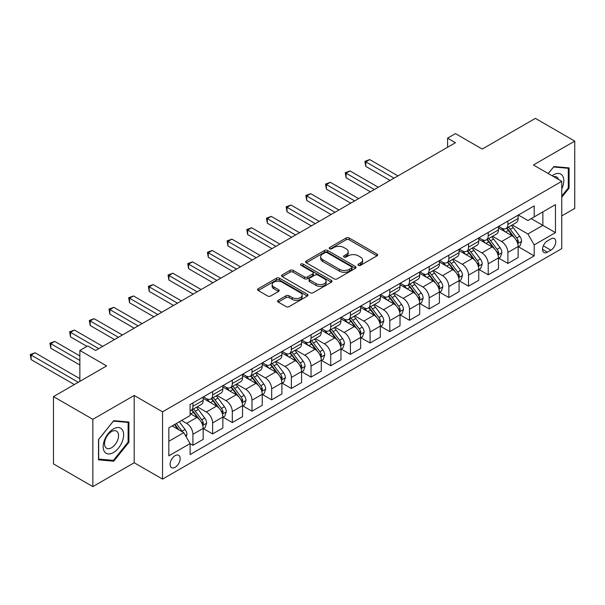 <?xml version="1.0" encoding="UTF-8"?>
<svg xmlns="http://www.w3.org/2000/svg" width="605" height="605" viewBox="0 0 605 605"><rect width="100%" height="100%" fill="white"/><g stroke="black" fill="none" stroke-linecap="round" stroke-linejoin="round"><path stroke-width="0.91" d="M358.41 265.338A1.528 0.885 0 0 0 360.572 265.338L376.998 255.854A2.186 1.263 0 0 0 377.641 254.962A2.186 1.263 0 0 0 376.998 254.07L349.176 238.007A2.186 1.263 0 0 0 346.083 238.007L329.657 247.49A1.528 0.885 0 0 0 329.211 248.11A1.528 0.885 0 0 0 329.657 248.738A1.528 0.885 0 0 0 331.827 248.738L333.952 247.513A6.995 4.038 0 0 1 343.844 247.513L346.158 248.852A6.995 4.038 0 0 1 348.208 251.703A6.995 4.038 0 0 1 346.158 254.561L344.033 255.786A1.528 0.885 0 0 0 343.587 256.414A1.528 0.885 0 0 0 344.033 257.042A1.528 0.885 0 0 0 346.196 257.042L348.329 255.809A6.995 4.038 0 0 1 358.221 255.809L360.535 257.148A6.995 4.038 0 0 1 362.584 260.006A6.995 4.038 0 0 1 360.535 262.865L358.41 264.09A1.528 0.885 0 0 0 357.963 264.71A1.528 0.885 0 0 0 358.41 265.338L358.41 264.09M175.132 467.294A7.124 4.114 120 0 0 179.791 461.018A7.124 4.114 120 0 0 178.702 455.308A7.124 4.114 120 0 0 175.132 455.656A7.124 4.114 120 0 0 170.481 461.94A7.124 4.114 120 0 0 171.57 467.65A7.124 4.114 120 0 0 175.132 467.294M278.224 300.299A2.186 1.263 0 0 0 277.582 301.192A2.186 1.263 0 0 0 278.224 302.084L286.029 306.591A2.186 1.263 0 0 0 289.122 306.591L307.363 296.064A2.186 1.263 0 0 0 307.998 295.172A2.186 1.263 0 0 0 307.363 294.28L279.54 278.209A2.186 1.263 0 0 0 276.447 278.209L258.206 288.744A2.186 1.263 0 0 0 257.564 289.636A2.186 1.263 0 0 0 258.206 290.529L267.637 295.974A2.186 1.263 0 0 0 270.722 295.974L278.534 291.466A2.186 1.263 0 0 0 279.17 290.574A2.186 1.263 0 0 0 278.534 289.682L273.853 286.982A5.846 3.373 0 0 1 272.144 284.592A5.846 3.373 0 0 1 275.751 281.476A5.846 3.373 0 0 1 282.127 282.21L300.443 292.782A5.846 3.373 0 0 1 302.16 295.172A5.846 3.373 0 0 1 298.545 298.288A5.846 3.373 0 0 1 292.177 297.554L289.122 295.792A2.186 1.263 0 0 0 286.029 295.792L278.224 300.299L278.224 302.084M561.758 215.894L574.75 208.392L574.75 141.109L535.38 118.383L482.23 149.064L455.459 133.614L447.579 138.159L455.459 142.704L95.605 350.461L87.733 345.916L79.86 350.461L79.86 381.377M92.852 419.333L92.852 486.617L134.189 462.749L134.189 395.466L92.852 419.333L53.482 396.608L106.631 365.919L79.86 350.461M134.189 395.466L162.533 411.831L561.758 181.349L561.758 248.632L162.533 479.115L162.533 411.831M574.75 141.109L533.413 164.976L561.758 181.349M334.104 278.837A2.186 1.263 0 0 0 337.197 278.837L355.438 268.302A2.186 1.263 0 0 0 356.073 267.41A2.186 1.263 0 0 0 355.438 266.518L327.615 250.455A2.186 1.263 0 0 0 324.522 250.455L306.281 260.989A2.186 1.263 0 0 0 305.638 261.882A2.186 1.263 0 0 0 306.281 262.774L334.104 278.837M301.555 265.671A1.528 0.885 0 0 1 303.113 265.882L303.113 264.067L331.396 280.402A2.186 1.263 0 0 1 332.039 281.295A2.186 1.263 0 0 1 331.396 282.187L313.156 292.714A2.186 1.263 0 0 1 310.07 292.714L282.24 276.651L282.24 274.867A2.186 1.263 0 0 0 281.605 275.759A2.186 1.263 0 0 0 282.24 276.651M282.24 274.867L290.045 270.359A2.186 1.263 0 0 1 293.138 270.359L304.421 276.871A2.186 1.263 0 0 0 307.514 276.871L312.694 273.884A2.186 1.263 0 0 0 313.337 272.991A2.186 1.263 0 0 0 312.694 272.099L300.95 265.315A1.528 0.885 0 0 1 300.496 264.695A1.528 0.885 0 0 1 301.441 263.878A1.528 0.885 0 0 1 303.113 264.067M92.852 486.617L53.482 463.891L53.482 396.608M550.89 238.899L547.427 240.903A6.905 3.985 120 0 0 542.919 246.984A6.905 3.985 120 0 0 543.978 252.519A6.905 3.985 120 0 0 547.427 252.172L550.89 250.175A6.905 3.985 120 0 0 555.405 244.087A6.905 3.985 120 0 0 554.346 238.559A6.905 3.985 120 0 0 550.89 238.899M518.372 215.032L527.9 220.53L534.2 216.9L534.2 205.897L190.099 404.564L190.099 415.559L168.833 427.833L168.833 455.837L190.099 443.563L190.099 454.567L534.2 255.9L534.2 244.904L527.9 233.991L512.238 224.947M534.2 216.9L555.458 204.619L555.458 232.63L534.2 244.904M134.189 462.749L162.533 479.115M447.579 138.159L447.579 147.249M531.205 218.624L542.859 225.355L542.859 211.894L555.458 204.619M527.9 233.991L542.859 225.355L555.458 232.63M168.833 441.295L183.799 432.658L172.145 425.928M190.099 443.654L192.927 445.295L192.927 434.292A8.909 5.143 -120 0 0 186.635 423.379L181.591 420.475M192.927 445.295L203.167 439.381L203.167 428.385A8.909 5.143 -120 0 0 196.867 417.473L190.099 413.563M203.401 428.612L212.62 433.929L212.62 422.925A8.909 5.143 -120 0 0 206.32 412.013L197.275 406.794M212.62 433.929L222.852 428.022L222.852 417.019A8.909 5.143 -120 0 0 216.552 406.106L203.167 398.377M223.086 417.246L232.305 422.562L232.305 411.559A8.909 5.143 -120 0 0 226.005 400.654L216.961 395.428M232.305 422.562L242.537 416.656L242.537 405.652A8.909 5.143 -120 0 0 236.237 394.74L222.852 387.011M242.771 405.879L251.99 411.196L251.99 400.2A8.909 5.143 -120 0 0 245.69 389.287L236.646 384.062M251.99 411.196L262.222 405.289L262.222 394.286A8.909 5.143 -120 0 0 255.923 383.373L242.537 375.644M262.457 394.513L271.675 399.829L271.675 388.833A8.909 5.143 -120 0 0 265.376 377.921L256.331 372.695M271.675 399.829L281.907 393.923L281.907 382.92A8.909 5.143 -120 0 0 275.608 372.007L262.222 364.286M282.142 383.147L291.36 388.47L291.36 377.467A8.909 5.143 -120 0 0 285.061 366.554L276.016 361.336M291.36 388.47L301.592 382.557L301.592 371.553A8.909 5.143 -120 0 0 295.293 360.648L281.907 352.919M301.827 371.78L311.046 377.104L311.046 366.101A8.909 5.143 -120 0 0 304.746 355.188L295.701 349.97M311.046 377.104L321.278 371.19L321.278 360.187A8.909 5.143 -120 0 0 314.978 349.282L301.592 341.553M321.52 360.421L330.731 365.738L330.731 354.734A8.909 5.143 -120 0 0 324.431 343.821L315.387 338.603M330.731 365.738L340.963 359.824L340.963 348.828A8.909 5.143 -120 0 0 334.663 337.915L321.278 330.186M341.205 349.055L350.416 354.371L350.416 343.368A8.909 5.143 -120 0 0 344.116 332.463L335.072 327.237M350.416 354.371L360.648 348.465L360.648 337.461A8.909 5.143 -120 0 0 354.349 326.549L340.963 318.82M360.89 337.688L370.101 343.005L370.101 332.001A8.909 5.143 -120 0 0 363.802 321.096L354.757 315.87M370.101 343.005L380.333 337.098L380.333 326.095A8.909 5.143 -120 0 0 374.034 315.182L360.648 307.453M380.575 326.322L389.786 331.638L389.786 320.642A8.909 5.143 -120 0 0 383.487 309.73L374.442 304.504M389.786 331.638L400.018 325.732L400.018 314.729A8.909 5.143 -120 0 0 393.719 303.816L380.333 296.087M400.26 314.955L409.472 320.279L409.472 309.276A8.909 5.143 -120 0 0 403.172 298.363L394.127 293.138M409.472 320.279L419.704 314.366L419.704 303.362A8.909 5.143 -120 0 0 413.412 292.449L400.018 284.728M419.946 303.589L429.157 308.913L429.157 297.91A8.909 5.143 -120 0 0 422.857 286.997L413.812 281.779M429.157 308.913L439.396 302.999L439.396 291.996A8.909 5.143 -120 0 0 433.097 281.091L419.704 273.362M439.631 292.223L448.842 297.547L448.842 286.543A8.909 5.143 -120 0 0 442.542 275.63L433.498 270.412M448.842 297.547L459.082 291.633L459.082 280.637A8.909 5.143 -120 0 0 452.782 269.724L439.396 261.995M459.316 280.864L468.527 286.18L468.527 275.177A8.909 5.143 -120 0 0 462.228 264.264L453.183 259.046M468.527 286.18L478.767 280.266L478.767 269.27A8.909 5.143 -120 0 0 472.467 258.358L459.082 250.629M479.001 269.497L488.212 274.814L488.212 263.81A8.909 5.143 -120 0 0 481.913 252.905L472.868 247.679M488.212 274.814L498.452 268.907L498.452 257.904A8.909 5.143 -120 0 0 492.152 246.991L478.767 239.262M498.686 258.131L507.897 263.447L507.897 252.444A8.909 5.143 -120 0 0 501.598 241.539L492.553 236.313M507.897 263.447L518.137 257.541L518.137 246.537A8.909 5.143 -120 0 0 511.838 235.625L498.452 227.896M498.686 226.399L501.598 228.077A8.909 5.143 -120 0 0 506.052 228.524A8.909 5.143 -120 0 0 507.897 224.44L507.897 221.082M479.001 237.765L481.913 239.444A8.909 5.143 -120 0 0 486.367 239.89A8.909 5.143 -120 0 0 488.212 235.806L488.212 232.441M459.316 249.131L462.228 250.81A8.909 5.143 -120 0 0 466.682 251.249A8.909 5.143 -120 0 0 468.527 247.173L468.527 243.807M439.631 260.49L442.542 262.177A8.909 5.143 -120 0 0 446.997 262.615A8.909 5.143 -120 0 0 448.842 258.539L448.842 255.174M419.946 271.857L422.857 273.543A8.909 5.143 -120 0 0 427.311 273.982A8.909 5.143 -120 0 0 429.157 269.906L429.157 266.54M400.26 283.223L403.172 284.91A8.909 5.143 -120 0 0 407.626 285.348A8.909 5.143 -120 0 0 409.472 281.272L409.472 277.907M380.575 294.59L383.487 296.268A8.909 5.143 -120 0 0 387.941 296.715A8.909 5.143 -120 0 0 389.786 292.631L389.786 289.273M360.89 305.956L363.802 307.635A8.909 5.143 -120 0 0 368.256 308.081A8.909 5.143 -120 0 0 370.101 303.997L370.101 300.632M341.205 317.322L344.116 319.001A8.909 5.143 -120 0 0 348.571 319.44A8.909 5.143 -120 0 0 350.416 315.364L350.416 311.998M321.52 328.689L324.431 330.368A8.909 5.143 -120 0 0 328.886 330.806A8.909 5.143 -120 0 0 330.731 326.73L330.731 323.365M301.827 340.048L304.746 341.734A8.909 5.143 -120 0 0 309.2 342.173A8.909 5.143 -120 0 0 311.046 338.097L311.046 334.731M282.142 351.414L285.061 353.101A8.909 5.143 -120 0 0 289.515 353.539A8.909 5.143 -120 0 0 291.36 349.463L291.36 346.098M262.457 362.781L265.376 364.467A8.909 5.143 -120 0 0 269.83 364.906A8.909 5.143 -120 0 0 271.675 360.83L271.675 357.464M242.771 374.147L245.69 375.826A8.909 5.143 -120 0 0 250.145 376.272A8.909 5.143 -120 0 0 251.99 372.188L251.99 368.831M223.086 385.514L226.005 387.192A8.909 5.143 -120 0 0 230.46 387.639A8.909 5.143 -120 0 0 232.305 383.555L232.305 380.19M203.401 396.88L206.32 398.559A8.909 5.143 -120 0 0 210.774 398.998A8.909 5.143 -120 0 0 212.62 394.921L212.62 391.556M518.372 246.764L534.2 255.9M506.052 228.524L516.292 222.61A8.909 5.143 -120 0 0 518.137 218.534L518.137 215.168M486.367 239.89L496.607 233.976A8.909 5.143 -120 0 0 498.452 229.9L498.452 226.535M466.682 251.249L476.921 245.343A8.909 5.143 -120 0 0 478.767 241.266L478.767 237.901M446.997 262.615L457.236 256.709A8.909 5.143 -120 0 0 459.082 252.625L459.082 249.268M427.311 273.982L437.551 268.076A8.909 5.143 -120 0 0 439.396 263.992L439.396 260.626M407.626 285.348L417.866 279.434A8.909 5.143 -120 0 0 419.704 275.358L419.704 271.993M387.941 296.715L398.173 290.801A8.909 5.143 -120 0 0 400.018 286.725L400.018 283.359M368.256 308.081L378.488 302.167A8.909 5.143 -120 0 0 380.333 298.091L380.333 294.726M348.571 319.44L358.803 313.534A8.909 5.143 -120 0 0 360.648 309.457L360.648 306.092M328.886 330.806L339.118 324.9A8.909 5.143 -120 0 0 340.963 320.824L340.963 317.459M309.2 342.173L319.432 336.267A8.909 5.143 -120 0 0 321.278 332.183L321.278 328.825M289.515 353.539L299.747 347.633A8.909 5.143 -120 0 0 301.592 343.549L301.592 340.184M269.83 364.906L280.062 358.992A8.909 5.143 -120 0 0 281.907 354.916L281.907 351.55M250.145 376.272L260.377 370.358A8.909 5.143 -120 0 0 262.222 366.282L262.222 362.917M230.46 387.639L240.692 381.725A8.909 5.143 -120 0 0 242.537 377.649L242.537 374.283M210.774 398.998L221.006 393.091A8.909 5.143 -120 0 0 222.852 389.015L222.852 385.65M190.099 410.727A8.909 5.143 -120 0 0 191.089 410.364L201.321 404.458A8.909 5.143 -120 0 0 203.167 400.381L203.167 397.016M191.089 410.364A8.909 5.143 -120 0 0 192.927 406.288L192.927 402.922M183.799 432.658L190.099 443.563M561.758 197.268L569.078 188.155L569.078 167.895L553.885 166.541L548.251 173.544M98.517 459.838L113.717 461.192L128.91 442.285L128.91 422.025L113.717 420.664L98.517 439.57L98.517 459.838M568.292 187.701L569.078 188.155M128.124 441.832L128.91 442.285M112.114 460.269L113.717 461.192M359.022 265.557L360.535 264.68A6.995 4.038 0 0 0 362.584 261.821L362.584 260.006M348.208 251.703L348.208 253.525A6.995 4.038 0 0 1 346.158 256.384L344.646 257.254M376.968 255.87L349.176 239.822A2.186 1.263 0 0 0 346.083 239.822L330.269 248.957M355.407 268.325L327.615 252.277A2.186 1.263 0 0 0 324.522 252.277L306.312 262.789M351.573 268.038A1.528 0.885 0 0 0 352.019 267.41A1.528 0.885 0 0 0 351.573 266.79L327.146 252.686A1.528 0.885 0 0 0 324.983 252.686L322.745 253.979A6.995 4.038 0 0 0 320.695 256.838A6.995 4.038 0 0 0 322.745 259.696L339.435 269.331A6.995 4.038 0 0 0 349.327 269.331L351.573 268.038L351.573 269.86A1.528 0.885 0 0 0 352.019 269.233L352.019 267.41M320.695 256.838L320.695 258.653A6.995 4.038 0 0 0 322.745 261.511L322.745 259.696M351.573 269.86L349.327 271.153A6.995 4.038 0 0 1 339.435 271.153L322.745 261.511M282.27 276.666L290.045 272.174L290.045 270.359M313.337 272.991L313.337 274.814A2.186 1.263 0 0 1 312.694 275.706L307.514 278.693A2.186 1.263 0 0 1 304.421 278.693L293.138 272.174A2.186 1.263 0 0 0 290.045 272.174M303.113 265.882L331.366 282.202M316.135 283.632A5.846 3.373 0 0 0 322.51 284.365A5.846 3.373 0 0 0 326.118 281.249A5.846 3.373 0 0 0 324.401 278.86L317.95 275.131A2.186 1.263 0 0 0 314.857 275.131L309.677 278.126A2.186 1.263 0 0 0 309.042 279.018A2.186 1.263 0 0 0 309.677 279.911L316.135 283.632L316.135 285.454A5.846 3.373 0 0 0 322.51 286.188A5.846 3.373 0 0 0 326.118 283.064L326.118 281.249M309.042 279.018L309.042 280.833A2.186 1.263 0 0 0 309.677 281.726L309.677 279.911M316.135 285.454L309.677 281.726M302.16 295.172L302.16 296.987A5.846 3.373 0 0 1 298.545 300.11A5.846 3.373 0 0 1 292.177 299.377L289.122 297.615A2.186 1.263 0 0 0 286.029 297.615L278.255 302.099M272.144 284.592L272.144 286.415A5.846 3.373 0 0 0 273.853 288.797L273.853 286.982M278.504 291.481L273.853 288.797M307.332 296.079L279.54 280.032A2.186 1.263 0 0 0 276.447 280.032L258.237 290.544M518.137 246.9L520.028 245.811L521.601 241.266A5.899 3.411 -120 0 0 519.718 236.237L513.282 227.646A17.038 9.839 -120 0 0 511.422 225.423M505.024 231.692A17.038 9.839 -120 0 0 501.537 228.04M517.6 243.286L518.409 241.516A5.899 3.411 -120 0 0 516.723 237.969L510.287 229.378A17.038 9.839 -120 0 0 508.427 227.147M506.846 228.062A14.142 8.168 60 0 1 509.168 230.702L514.613 237.977M397.977 175.889L369.708 159.569L365.768 161.845L365.768 166.39L390.096 180.434M506.536 228.244A17.038 9.839 60 0 1 508.397 230.467L512.677 236.177M365.768 166.39L364.906 161.346L394.036 178.165M364.906 161.346L369.708 159.569M498.452 258.267L500.343 257.178L501.916 252.625A5.899 3.411 -120 0 0 500.033 247.604L493.597 239.013A17.038 9.839 -120 0 0 491.736 236.789M485.339 243.059A17.038 9.839 -120 0 0 481.845 239.406M497.915 254.652L498.724 252.882A5.899 3.411 -120 0 0 497.038 249.328L490.602 240.745A17.038 9.839 -120 0 0 488.742 238.514M487.161 239.429A14.142 8.168 60 0 1 489.483 242.068L494.928 249.336M378.291 187.255L350.023 170.935L346.083 173.212L346.083 177.757L370.411 191.8M486.851 239.603A17.038 9.839 60 0 1 488.711 241.834L492.992 247.543M346.083 177.757L345.221 172.705L374.351 189.531M345.221 172.705L350.023 170.935M478.767 269.633L480.65 268.544L482.23 263.992A5.899 3.411 -120 0 0 480.347 258.97L473.912 250.379A17.038 9.839 -120 0 0 472.051 248.156M465.653 254.425A17.038 9.839 -120 0 0 462.159 250.773M478.222 266.018L479.039 264.249A5.899 3.411 -120 0 0 477.353 260.695L470.917 252.103A17.038 9.839 -120 0 0 469.056 249.88M467.476 250.795A14.142 8.168 60 0 1 469.798 253.434L475.243 260.702M358.606 198.621L330.338 182.302L326.397 184.57L326.397 189.123L350.726 203.167M467.166 250.969A17.038 9.839 60 0 1 469.026 253.2L473.307 258.91M326.397 189.123L325.535 184.071L354.666 200.898M325.535 184.071L330.338 182.302M459.082 281L460.965 279.903L462.545 275.358A5.899 3.411 -120 0 0 460.662 270.337L454.226 261.746A17.038 9.839 -120 0 0 452.366 259.515M445.968 265.792A17.038 9.839 -120 0 0 442.474 262.139M458.537 277.385L459.354 275.608A5.899 3.411 -120 0 0 457.667 272.061L451.232 263.47A17.038 9.839 -120 0 0 449.371 261.247M447.791 262.162A14.142 8.168 60 0 1 450.112 264.801L455.557 272.068M338.921 209.988L310.652 193.668L306.712 195.937L306.712 200.482L331.041 214.533M447.481 262.336A17.038 9.839 60 0 1 449.341 264.566L453.621 270.276M306.712 200.482L305.85 195.438L334.981 212.257M305.85 195.438L310.652 193.668M439.396 292.359L441.279 291.27L442.86 286.725A5.899 3.411 -120 0 0 440.977 281.696L434.541 273.112A17.038 9.839 -120 0 0 432.681 270.881M426.283 277.151A17.038 9.839 -120 0 0 422.789 273.505M438.852 288.744L439.669 286.974A5.899 3.411 -120 0 0 437.982 283.427L431.546 274.836A17.038 9.839 -120 0 0 429.686 272.613M428.106 273.528A14.142 8.168 60 0 1 430.42 276.167L435.872 283.435M319.228 221.354L290.967 205.035L287.027 207.303L287.027 211.848L311.356 225.899M427.795 273.702A17.038 9.839 60 0 1 429.656 275.925L433.936 281.635M287.027 211.848L286.157 206.804L315.296 223.623M286.157 206.804L290.967 205.035M561.758 188.987A14.475 8.357 120 0 0 562.431 175.594A14.475 8.357 120 0 0 552.1 175.768M558.445 179.435A9.914 5.725 120 0 0 557.772 177.991A9.914 5.725 120 0 0 556.661 176.963A9.914 5.725 120 0 0 553.628 176.652M553.537 166.965L568.292 168.303L568.292 187.936L561.758 196.065M567.316 167.736L568.292 168.303M548.281 173.567L553.567 166.988M113.4 428.93A14.475 8.357 120 0 0 103.168 446.656A14.475 8.357 120 0 0 113.4 452.57A14.475 8.357 120 0 0 123.639 434.836A14.475 8.357 120 0 0 113.4 428.93M111.539 431.577A9.914 5.725 120 0 0 105.066 440.311A9.914 5.725 120 0 0 106.586 448.252A9.914 5.725 120 0 0 111.539 447.761A9.914 5.725 120 0 0 118.013 439.033A9.914 5.725 120 0 0 116.493 431.085A9.914 5.725 120 0 0 111.539 431.577M128.124 442.066L113.4 460.382L98.675 459.066L98.675 439.434L113.4 421.118L128.124 422.426L128.124 442.066M127.148 421.867L128.124 422.426M419.704 303.725L421.594 302.636L423.175 298.091A5.899 3.411 -120 0 0 421.284 293.062L414.856 284.471A17.038 9.839 -120 0 0 412.996 282.248M406.598 288.517A17.038 9.839 -120 0 0 403.104 284.872M419.167 300.11L419.983 298.341A5.899 3.411 -120 0 0 418.297 294.794L411.861 286.203A17.038 9.839 -120 0 0 410.001 283.979M408.413 284.894A14.142 8.168 60 0 1 410.734 287.534L416.187 294.801M299.543 232.713L271.282 216.393L267.342 218.67L267.342 223.215L291.671 237.266M408.11 285.068A17.038 9.839 60 0 1 409.971 287.292L414.251 293.001M267.342 223.215L266.472 218.171L295.611 234.99M266.472 218.171L271.282 216.393M400.018 315.092L401.909 314.003L403.482 309.457A5.899 3.411 -120 0 0 401.599 304.428L395.171 295.837A17.038 9.839 -120 0 0 393.311 293.614M386.913 299.883A17.038 9.839 -120 0 0 383.419 296.231M399.481 311.477L400.298 309.707A5.899 3.411 -120 0 0 398.612 306.16L392.176 297.569A17.038 9.839 -120 0 0 390.316 295.338M388.728 296.253A14.142 8.168 60 0 1 391.049 298.893L396.494 306.168M279.858 244.08L251.597 227.76L247.657 230.036L247.657 234.581L271.985 248.625M388.425 296.435A17.038 9.839 60 0 1 390.286 298.658L394.566 304.368M247.657 234.581L246.787 229.537L275.925 246.356M246.787 229.537L251.597 227.76M380.333 326.458L382.224 325.369L383.797 320.824A5.899 3.411 -120 0 0 381.914 315.795L375.486 307.204A17.038 9.839 -120 0 0 373.625 304.98M367.22 311.25A17.038 9.839 -120 0 0 363.734 307.597M379.796 322.843L380.613 321.073A5.899 3.411 -120 0 0 378.927 317.519L372.491 308.936A17.038 9.839 -120 0 0 370.631 306.705M369.042 307.62A14.142 8.168 60 0 1 371.364 310.259L376.809 317.527M260.173 255.446L231.912 239.126L227.972 241.403L227.972 245.948L252.3 259.991M368.74 307.794A17.038 9.839 60 0 1 370.6 310.025L374.881 315.734M227.972 245.948L227.102 240.903L256.24 257.722M227.102 240.903L231.912 239.126M360.648 337.824L362.539 336.735L364.112 332.183A5.899 3.411 -120 0 0 362.229 327.161L355.793 318.57A17.038 9.839 -120 0 0 353.94 316.347M347.535 322.616A17.038 9.839 -120 0 0 344.048 318.964M360.111 334.21L360.928 332.44A5.899 3.411 -120 0 0 359.241 328.886L352.806 320.295A17.038 9.839 -120 0 0 350.945 318.071M349.357 318.986A14.142 8.168 60 0 1 351.679 321.626L357.124 328.893M240.487 266.813L212.219 250.493L208.286 252.769L208.286 257.314L232.615 271.358M349.055 319.16A17.038 9.839 60 0 1 350.915 321.391L355.195 327.101M208.286 257.314L207.417 252.262L236.555 269.089M207.417 252.262L212.219 250.493M340.963 349.191L342.853 348.094L344.426 343.549A5.899 3.411 -120 0 0 342.543 338.528L336.108 329.937A17.038 9.839 -120 0 0 334.255 327.706M327.849 333.983A17.038 9.839 -120 0 0 324.363 330.33M340.426 345.576L341.243 343.806A5.899 3.411 -120 0 0 339.556 340.252L333.121 331.661A17.038 9.839 -120 0 0 331.26 329.438M329.672 330.353A14.142 8.168 60 0 1 331.994 332.992L337.439 340.26M220.802 278.179L192.534 261.859L188.601 264.128L188.601 268.68L212.93 282.724M329.37 330.527A17.038 9.839 60 0 1 331.23 332.758L335.51 338.467M188.601 268.68L187.732 263.629L216.87 280.448M187.732 263.629L192.534 261.859M321.278 360.557L323.168 359.461L324.741 354.916A5.899 3.411 -120 0 0 322.858 349.894L316.423 341.303A17.038 9.839 -120 0 0 314.57 339.072M308.164 345.349A17.038 9.839 -120 0 0 304.678 341.696M320.741 356.942L321.558 355.165A5.899 3.411 -120 0 0 319.871 351.618L313.435 343.027A17.038 9.839 -120 0 0 311.575 340.804M309.987 341.719A14.142 8.168 60 0 1 312.309 344.358L317.754 351.626M201.117 289.545L172.849 273.226L168.916 275.494L168.916 280.039L193.245 294.09M309.684 341.893A17.038 9.839 60 0 1 311.545 344.116L315.825 349.834M168.916 280.039L168.046 274.995L197.185 291.814M168.046 274.995L172.849 273.226M301.592 371.916L303.483 370.827L305.056 366.282A5.899 3.411 -120 0 0 303.173 361.253L296.737 352.67A17.038 9.839 -120 0 0 294.885 350.439M288.479 356.708A17.038 9.839 -120 0 0 284.993 353.063M301.056 368.301L301.872 366.532A5.899 3.411 -120 0 0 300.186 362.985L293.75 354.394A17.038 9.839 -120 0 0 291.89 352.171M290.302 353.086A14.142 8.168 60 0 1 292.623 355.725L298.068 362.992M181.432 300.912L153.163 284.592L149.231 286.861L149.231 291.406L173.559 305.457M289.999 353.26A17.038 9.839 60 0 1 291.86 355.483L296.14 361.193M149.231 291.406L148.361 286.362L177.499 303.181M148.361 286.362L153.163 284.592M281.907 383.283L283.798 382.194L285.371 377.649A5.899 3.411 -120 0 0 283.488 372.62L277.052 364.029A17.038 9.839 -120 0 0 275.199 361.805M268.794 368.074A17.038 9.839 -120 0 0 265.308 364.429M281.37 379.668L282.187 377.898A5.899 3.411 -120 0 0 280.501 374.351L274.065 365.76A17.038 9.839 -120 0 0 272.205 363.529M270.616 364.452A14.142 8.168 60 0 1 272.938 367.091L278.383 374.359M161.747 312.271L133.478 295.951L129.546 298.227L129.546 302.772L153.874 316.823M270.314 364.626A17.038 9.839 60 0 1 272.174 366.849L276.447 372.559M129.546 302.772L128.676 297.728L157.814 314.547M128.676 297.728L133.478 295.951M262.222 394.649L264.113 393.56L265.686 389.015A5.899 3.411 -120 0 0 263.803 383.986L257.367 375.395A17.038 9.839 -120 0 0 255.507 373.172M249.109 379.441A17.038 9.839 -120 0 0 245.622 375.788M261.685 391.034L262.502 389.265A5.899 3.411 -120 0 0 260.815 385.718L254.38 377.127A17.038 9.839 -120 0 0 252.519 374.896M250.931 375.811A14.142 8.168 60 0 1 253.253 378.45L258.698 385.725M142.062 323.637L113.793 307.317L109.86 309.594L109.86 314.139L134.189 328.182M250.629 375.992A17.038 9.839 60 0 1 252.489 378.216L256.762 383.925M109.86 314.139L108.991 309.095L138.129 325.913M108.991 309.095L113.793 307.317M242.537 406.015L244.428 404.927L246.001 400.381A5.899 3.411 -120 0 0 244.118 395.352L237.682 386.761A17.038 9.839 -120 0 0 235.821 384.538M229.424 390.807A17.038 9.839 -120 0 0 225.937 387.155M242 402.401L242.817 400.631A5.899 3.411 -120 0 0 241.123 397.077L234.695 388.493A17.038 9.839 -120 0 0 232.834 386.262M231.246 387.177A14.142 8.168 60 0 1 233.568 389.817L239.013 397.084M122.376 335.004L94.108 318.684L90.175 320.96L90.175 325.505L114.504 339.549M230.944 387.351A17.038 9.839 60 0 1 232.804 389.582L237.077 395.292M90.175 325.505L89.306 320.461L118.444 337.28M89.306 320.461L94.108 318.684M222.852 417.382L224.742 416.293L226.315 411.74A5.899 3.411 -120 0 0 224.432 406.719L217.997 398.128A17.038 9.839 -120 0 0 216.136 395.904M209.738 402.174A17.038 9.839 -120 0 0 206.252 398.521M222.315 413.767L223.132 411.997A5.899 3.411 -120 0 0 221.438 408.443L215.009 399.852A17.038 9.839 -120 0 0 213.149 397.629M211.561 398.544A14.142 8.168 60 0 1 213.883 401.183L219.328 408.451M102.691 346.37L74.423 330.05L70.49 332.327L70.49 336.872L86.946 346.37M211.258 398.718A17.038 9.839 60 0 1 213.119 400.949L217.392 406.658M70.49 336.872L69.62 331.82L98.751 348.646M69.62 331.82L74.423 330.05M203.167 428.748L205.057 427.652L206.63 423.107A5.899 3.411 -120 0 0 204.747 418.085L198.311 409.494A17.038 9.839 -120 0 0 196.451 407.263M202.63 425.133L203.446 423.356A5.899 3.411 -120 0 0 201.752 419.81L195.324 411.219A17.038 9.839 -120 0 0 193.464 408.995M191.876 409.91A14.142 8.168 60 0 1 194.197 412.549L199.642 419.817M79.86 355.914L54.737 341.417L50.805 343.685L50.805 348.238L79.86 365.012M191.573 410.084A17.038 9.839 60 0 1 193.434 412.315L197.706 418.025M50.805 348.238L49.935 343.186L79.86 360.467M49.935 343.186L54.737 341.417M186.159 436.749L186.945 434.473A5.899 3.411 -120 0 0 185.062 429.452L179.322 421.783M79.86 378.647L35.052 352.783L31.12 355.052L31.12 359.597L74.347 384.561M182.604 431.97A5.899 3.411 -120 0 0 182.067 431.176L176.327 423.508M174.853 424.362L178.974 429.875M174.437 424.604L177.938 429.27M31.12 359.597L30.25 354.553L78.279 382.284M30.25 354.553L35.052 352.783M186.635 423.379L196.867 417.473M206.32 412.013L216.552 406.106M226.005 400.654L236.237 394.74M245.69 389.287L255.923 383.373M265.376 377.921L275.608 372.007M285.061 366.554L295.293 360.648M304.746 355.188L314.978 349.282M324.431 343.821L334.663 337.915M344.116 332.463L354.349 326.549M363.802 321.096L374.034 315.182M383.487 309.73L393.719 303.816M403.172 298.363L413.412 292.449M422.857 286.997L433.097 281.091M442.542 275.63L452.782 269.724M462.228 264.264L472.467 258.358M481.913 252.905L492.152 246.991M501.598 241.539L511.838 235.625M507.897 224.44L518.137 218.534M507.897 252.444L518.137 246.537M488.212 263.81L498.452 257.904M488.212 235.806L498.452 229.9M468.527 275.177L478.767 269.27M468.527 247.173L478.767 241.266M448.842 286.543L459.082 280.637M448.842 258.539L459.082 252.625M429.157 297.91L439.396 291.996M429.157 269.906L439.396 263.992M409.472 309.276L419.704 303.362M409.472 281.272L419.704 275.358M389.786 320.642L400.018 314.729M389.786 292.631L400.018 286.725M370.101 332.001L380.333 326.095M370.101 303.997L380.333 298.091M350.416 343.368L360.648 337.461M350.416 315.364L360.648 309.457M330.731 354.734L340.963 348.828M330.731 326.73L340.963 320.824M311.046 366.101L321.278 360.187M311.046 338.097L321.278 332.183M291.36 377.467L301.592 371.553M291.36 349.463L301.592 343.549M271.675 388.833L281.907 382.92M271.675 360.83L281.907 354.916M251.99 400.2L262.222 394.286M251.99 372.188L262.222 366.282M232.305 411.559L242.537 405.652M232.305 383.555L242.537 377.649M212.62 422.925L222.852 417.019M212.62 394.921L222.852 389.015M192.927 434.292L203.167 428.385M192.927 406.288L203.167 400.381M543.343 245.811L550.89 250.175M542.541 249.358L547.427 252.172M360.535 264.68L360.535 262.865M344.033 257.042L344.033 255.786M346.158 256.384L346.158 254.561M329.657 248.738L329.657 247.49M346.083 239.822L346.083 238.007M349.176 239.822L349.176 238.007M376.998 255.854L376.998 254.07M306.281 262.774L306.281 260.989M324.522 252.277L324.522 250.455M327.615 252.277L327.615 250.455M355.438 268.302L355.438 266.518M339.435 271.153L339.435 269.331M349.327 271.153L349.327 269.331M293.138 272.174L293.138 270.359M304.421 278.693L304.421 276.871M307.514 278.693L307.514 276.871M312.694 275.706L312.694 273.884M331.396 282.187L331.396 280.402M286.029 297.615L286.029 295.792M289.122 297.615L289.122 295.792M292.177 299.377L292.177 297.554M278.534 291.466L278.534 289.682M258.206 290.529L258.206 288.744M276.447 280.032L276.447 278.209M279.54 280.032L279.54 278.209M307.363 296.064L307.363 294.28M517.691 243.611L521.563 241.38M510.287 229.378L513.282 227.646M505.651 232.055L508.397 230.467M516.723 237.969L519.718 236.237M516.254 240.268L518.409 241.516M498.006 254.977L501.878 252.746M490.602 240.745L493.597 239.013M485.966 243.422L488.711 241.834M497.038 249.328L500.033 247.604M496.569 251.635L498.724 252.882M478.321 266.344L482.193 264.105M470.917 252.103L473.912 250.379M466.281 254.788L469.026 253.2M477.353 260.695L480.347 258.97M476.884 263.001L479.039 264.249M458.635 277.703L462.5 275.472M451.232 263.47L454.226 261.746M446.588 266.147L449.341 264.566M457.667 272.061L460.662 270.337M457.198 274.368L459.354 275.608M438.95 289.069L442.815 286.838M431.546 274.836L434.541 273.112M426.903 277.513L429.656 275.925M437.982 283.427L440.977 281.696M437.513 285.734L439.669 286.974M419.265 300.435L423.129 298.204M411.861 286.203L414.856 284.471M407.218 288.88L409.971 287.292M418.297 294.794L421.284 293.062M417.828 297.093L419.983 298.341M399.58 311.802L403.444 309.571M392.176 297.569L395.171 295.837M387.533 300.246L390.286 298.658M398.612 306.16L401.599 304.428M398.143 308.459L400.298 309.707M379.895 323.168L383.759 320.937M372.491 308.936L375.486 307.204M367.848 311.613L370.6 310.025M378.927 317.519L381.914 315.795M378.458 319.826L380.613 321.073M360.209 334.535L364.074 332.304M352.806 320.295L355.793 318.57M348.162 322.979L350.915 321.391M359.241 328.886L362.229 327.161M358.773 331.192L360.928 332.44M340.524 345.901L344.389 343.663M333.121 331.661L336.108 329.937M328.477 334.346L331.23 332.758M339.556 340.252L342.543 338.528M339.087 342.559L341.243 343.806M320.839 357.26L324.704 355.029M313.435 343.027L316.423 341.303M308.792 345.705L311.545 344.116M319.871 351.618L322.858 349.894M319.402 353.925L321.558 355.165M301.154 368.626L305.018 366.396M293.75 354.394L296.737 352.67M289.107 357.071L291.86 355.483M300.186 362.985L303.173 361.253M299.717 365.291L301.872 366.532M281.469 379.993L285.333 377.762M274.065 365.76L277.052 364.029M269.422 368.437L272.174 366.849M280.501 374.351L283.488 372.62M280.032 376.65L282.187 377.898M261.784 391.359L265.648 389.128M254.38 377.127L257.367 375.395M249.736 379.804L252.489 378.216M260.815 385.718L263.803 383.986M260.347 388.017L262.502 389.265M242.098 402.726L245.963 400.495M234.695 388.493L237.682 386.761M230.051 391.17L232.804 389.582M241.123 397.077L244.118 395.352M240.661 399.383L242.817 400.631M222.413 414.092L226.278 411.854M215.009 399.852L217.997 398.128M210.366 402.537L213.119 400.949M221.438 408.443L224.432 406.719M220.976 410.75L223.132 411.997M202.728 425.451L206.592 423.22M195.324 411.219L198.311 409.494M190.681 413.903L193.434 412.315M201.752 419.81L204.747 418.085M201.291 422.116L203.446 423.356M185.41 435.449L186.907 434.587M182.067 431.176L185.062 429.452"/></g></svg>
